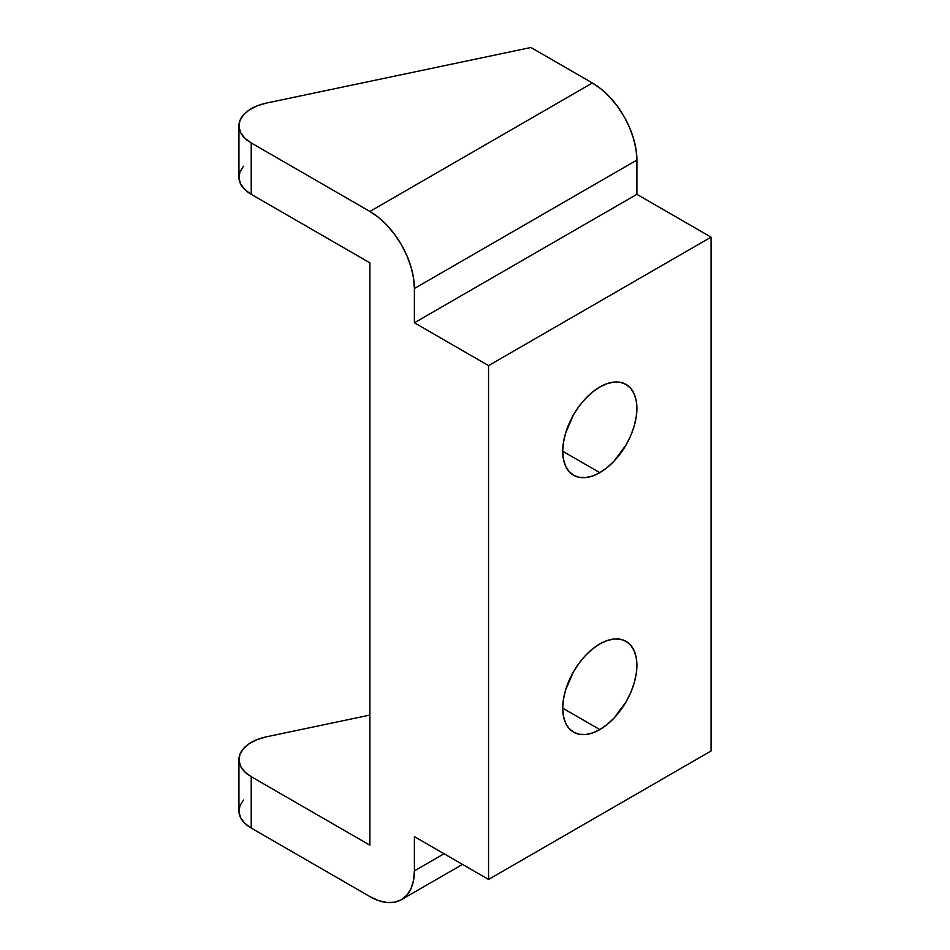 <?xml version="1.0" encoding="UTF-8"?>
<svg xmlns="http://www.w3.org/2000/svg" width="950" height="950" viewBox="0 0 950 950"><rect width="100%" height="100%" fill="white"/><g stroke="black" fill="none" stroke-linecap="round" stroke-linejoin="round"><path stroke-width="1.43" d="M599.806 472.661L562.732 451.25L563.445 459.194L565.547 466.011L568.979 471.426L573.586 475.261L579.203 477.339L585.616 477.589L592.574 476.009L599.806 472.661L607.05 467.661L613.997 461.201L626.038 444.98L630.646 435.824L634.066 426.443L636.179 417.192L636.892 408.429L636.179 400.484L634.066 393.668L630.646 388.241L626.038 384.418A52.44 30.281 -60 0 1 634.066 426.443A52.44 30.281 -60 0 1 599.806 472.661A52.44 30.281 -60 0 1 573.586 475.261A52.44 30.281 -60 0 1 565.547 433.236A52.44 30.281 -60 0 1 599.806 387.018A52.44 30.281 -60 0 1 626.038 384.418L620.409 382.339L613.997 382.09L607.05 383.669L599.806 387.018L592.574 392.017L585.616 398.466L579.203 406.125L573.586 414.699L565.547 433.236L563.445 442.486L562.732 451.25L599.806 472.661M599.806 729.576L562.732 708.166L563.445 716.11L565.547 722.926L568.979 728.353L573.586 732.177L579.203 734.255L585.616 734.516L592.574 732.937L599.806 729.576L607.05 724.577L613.997 718.129L626.038 701.896L630.646 692.752L634.066 683.371L636.179 674.12L636.892 665.344L636.179 657.412L634.066 650.596L630.646 645.169L626.038 641.345A52.44 30.281 -60 0 1 634.066 683.371A52.44 30.281 -60 0 1 599.806 729.576A52.44 30.281 -60 0 1 573.586 732.177A52.44 30.281 -60 0 1 565.547 690.151A52.44 30.281 -60 0 1 599.806 643.934A52.44 30.281 -60 0 1 626.038 641.345L620.409 639.267L613.997 639.006L607.05 640.585L599.806 643.934L592.574 648.945L585.616 655.393L579.203 663.053L573.586 671.626L565.547 690.151L563.445 699.402L562.732 708.166L599.806 729.576M243.473 166.25L239.934 171.962L238.961 177.994L240.611 183.979L244.791 189.537L251.227 194.322L369.894 262.841L251.227 194.322L251.227 142.939L244.791 138.154L240.611 132.596L238.961 126.611L239.934 120.567L243.473 114.867L249.351 109.844L257.201 105.818L266.546 103.051L530.919 47.5L592.396 82.994L369.894 211.458L251.227 142.939L369.894 211.458L378.575 217.455L386.923 225.197L394.618 234.389L401.363 244.672L406.897 255.657L411.006 266.914L413.535 278.017L414.39 288.527L414.39 322.786L488.561 365.608L488.561 879.451L414.39 836.629L414.39 870.889L413.535 880.413L411.006 888.594L406.897 895.102L401.363 899.697L394.618 902.191L386.923 902.5L378.575 900.6L369.894 896.574L251.227 828.068L369.894 896.574A62.938 36.337 60 0 0 401.363 899.697L462.496 864.405M266.546 736.796L369.894 715.077L266.546 736.796L257.201 739.563L249.351 743.589L243.473 748.612L239.934 754.312L238.961 760.344L240.611 766.329L244.791 771.899L251.227 776.684L369.894 845.191L251.227 776.684A41.954 24.225 180 0 1 238.937 759.561A41.954 24.225 180 0 1 266.546 736.796M243.473 799.995L239.934 805.695L238.961 811.727L240.611 817.712L244.791 823.282L251.227 828.068L251.227 776.684L251.227 828.068A41.954 24.225 0 0 1 238.937 810.944L238.937 759.561M369.894 845.191L369.894 262.841L369.894 845.191M238.937 125.816L238.937 177.199A41.954 24.225 0 0 0 251.227 194.322L251.227 142.939A41.954 24.225 180 0 1 238.937 125.816A41.954 24.225 180 0 1 266.546 103.051L530.919 47.5L592.396 82.994L601.077 88.991L609.425 96.734L617.12 105.925L623.865 116.209L629.399 127.193L633.508 138.451L636.037 149.554L636.892 160.075L636.892 194.322L711.063 237.144L711.063 750.987L488.561 879.451L711.063 750.987L711.063 237.144L488.561 365.608L711.063 237.144L636.892 194.322L414.39 322.786L636.892 194.322L636.892 160.075A62.938 36.337 -120 0 0 592.396 82.994L369.894 211.458A62.938 36.337 60 0 1 414.39 288.527L636.892 160.075L414.39 288.527L414.39 322.786L488.561 365.608L488.561 879.451L414.39 836.629L414.39 870.889A62.938 36.337 60 0 1 401.363 899.697M444.066 853.753L414.39 870.889L444.066 853.753"/></g></svg>

